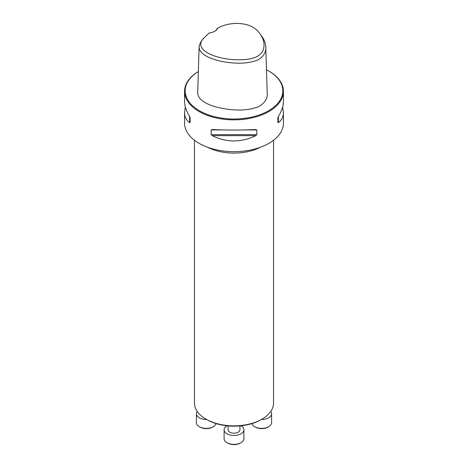 <?xml version="1.0" encoding="UTF-8"?>
<svg xmlns="http://www.w3.org/2000/svg" width="468" height="468" viewBox="0 0 468 468"><rect width="100%" height="100%" fill="white"/><g stroke="black" fill="none" stroke-linecap="round" stroke-linejoin="round"><path stroke-width="0.7" d="M261.969 419.158L261.027 419.702A38.218 22.066 180 0 1 206.973 419.702L206.031 419.158A39.552 22.838 0 0 0 261.969 419.158A39.552 22.838 0 0 0 273.552 403.006L273.552 140.248M217.649 28.092C232.292 20.142 253.428 22.575 259.845 33.795C263.917 39.09 265.011 44.524 263.139 50.099C260.46 56.365 253.124 59.559 241.131 59.699C220.428 60.776 191.371 50.918 203.638 38.282L209.254 32.941A10.384 5.996 180 0 0 214.771 31.28A10.384 5.996 180 0 0 217.649 28.092L217.14 28.519A9.886 5.71 0 0 1 214.59 31.379M259.845 33.795L261.407 35.814C264.157 39.388 265.613 43.132 265.771 47.04C266.269 52.176 263.671 56.47 257.973 59.927C251.088 62.577 243.307 63.613 234.638 63.045C219.293 62.221 199.842 56.844 199.093 47.297C199.274 44.887 200.269 42.553 202.077 40.301L203.638 38.282M265.771 47.04L267.187 93.05C267.778 98.309 265.011 102.825 258.874 106.581C251.509 109.395 243.389 110.495 234.515 109.881C218.796 108.98 198.689 103.691 197.677 93.307L199.093 47.297M282.654 106.973L283.444 112.425L283.444 123.119A49.444 28.548 180 0 1 252.919 149.491A49.444 28.548 180 0 1 199.04 143.307A49.444 28.548 180 0 1 184.556 123.119L184.556 112.425L185.346 106.973M198.35 71.528A49.444 28.548 0 0 0 184.556 91.307A49.444 28.548 0 0 0 199.04 111.495A49.444 28.548 0 0 0 252.919 117.679A49.444 28.548 0 0 0 283.444 91.307A49.444 28.548 0 0 0 268.96 71.124L268.544 70.884A48.847 28.203 0 0 0 266.467 69.755M255.832 129.525L256.809 129.94L256.809 134.661L255.832 135.644C241.277 142.699 226.723 142.699 212.168 135.644L211.191 134.661L211.191 129.94L212.168 129.525C226.723 130.239 241.277 130.239 255.832 129.525L255.984 129.519M283.444 112.425C283.415 116.836 281.718 120.241 278.361 122.634L277.869 122.499L277.869 117.778L278.361 116.514C281.718 110.957 283.415 105.955 283.444 101.521L283.444 91.307M184.556 91.307L184.556 101.521C184.585 105.955 186.282 110.957 189.639 116.514L190.131 117.778L190.131 122.499L189.639 122.634C186.282 120.241 184.585 116.836 184.556 112.425M198.344 71.545A48.847 28.203 0 0 0 199.456 110.77A48.847 28.203 0 0 0 268.544 110.77A48.847 28.203 0 0 0 268.544 70.884M277.869 122.499L277.869 117.778M194.448 140.248L194.448 403.006A39.552 22.838 0 0 0 206.031 419.158L206.973 419.702M197.268 411.477A9.886 5.71 0 0 0 196.425 413.788A9.886 5.71 0 0 0 206.628 419.492M196.425 413.788L196.425 422.668A9.886 5.71 0 0 0 199.321 426.705A9.886 5.71 0 0 0 213.303 426.705A9.886 5.71 0 0 0 216.07 423.587M213.303 426.705L212.607 427.108A8.898 5.136 180 0 1 200.017 427.108L199.321 426.705M239.932 425.898L239.932 429.77A5.932 3.428 180 0 1 236.27 432.935A5.932 3.428 180 0 1 229.806 432.192A5.932 3.428 180 0 1 228.068 429.77L228.068 425.898M226.927 425.781A9.886 5.71 0 0 0 224.113 429.77A9.886 5.71 0 0 0 234 435.48A9.886 5.71 0 0 0 243.886 429.77A9.886 5.71 0 0 0 241.073 425.781M224.113 429.77L224.113 438.656A9.886 5.71 0 0 0 227.009 442.693A9.886 5.71 0 0 0 240.991 442.693A9.886 5.71 0 0 0 243.886 438.656L243.886 429.77M240.991 442.693L240.295 443.097A8.898 5.136 180 0 1 227.705 443.097L227.009 442.693M261.384 419.492A9.886 5.71 0 0 0 271.575 413.788A9.886 5.71 0 0 0 270.732 411.477M251.93 423.587A9.886 5.71 0 0 0 254.697 426.705A9.886 5.71 0 0 0 268.679 426.705A9.886 5.71 0 0 0 271.575 422.668L271.575 413.788M268.679 426.705L267.983 427.108A8.898 5.136 180 0 1 255.393 427.108L254.697 426.705M278.361 122.634L278.361 116.514M211.191 129.94L223.289 129.94M244.711 129.94L256.809 129.94M211.191 134.661L256.809 134.661M212.168 135.644L255.832 135.644M189.639 116.514L189.639 122.634M260.331 147.28A39.552 22.838 180 0 1 207.669 147.28"/></g></svg>
